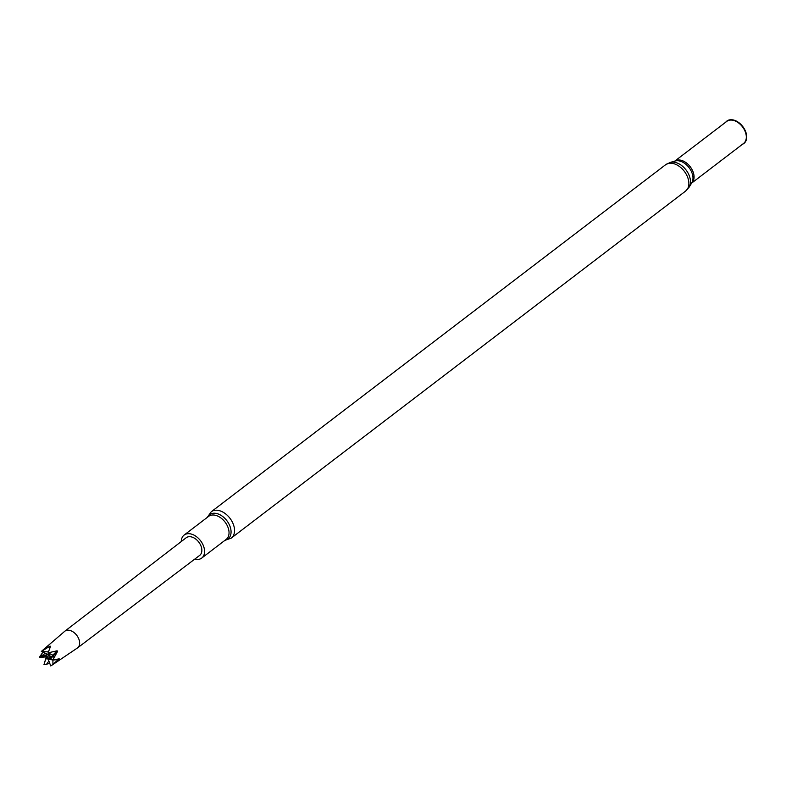 <?xml version="1.0" encoding="UTF-8"?>
<svg xmlns="http://www.w3.org/2000/svg" width="786" height="786" viewBox="0 0 786 786"><rect width="100%" height="100%" fill="white"/><g stroke="black" fill="none" stroke-linecap="round" stroke-linejoin="round"><path stroke-width="1.18" d="M674.752 161.12L726.765 121.388A13.863 9.186 52.6 0 1 742.485 126.831A13.863 9.186 52.6 0 1 743.595 143.425L691.582 183.158A13.863 9.186 52.6 0 0 690.226 166.75A13.863 9.186 52.6 0 0 674.781 161.11M725.714 122.194A14.069 9.324 52.6 0 1 742.809 126.585A14.069 9.324 52.6 0 1 742.544 144.231M77.568 647.88L199.654 555.407A11.102 7.359 -127.4 0 0 200.626 545.15A11.102 7.359 -127.4 0 0 186.174 537.762L64.835 631.207A10.483 6.956 52.6 0 1 78.482 638.193A10.483 6.956 52.6 0 1 77.568 647.88A10.483 6.956 52.6 0 1 77.362 648.018L51.709 665.349L59.205 658.835L52.858 660.043A8.636 5.728 52.6 0 0 52.849 659.965L57.447 651.623L57.132 650.788L48.182 652.822A8.636 5.728 52.6 0 0 48.113 652.773L50.55 646.318L50.029 646.072L41.403 651.506A8.636 5.728 52.6 0 0 41.353 651.535L41.403 651.506M181.291 541.525A14.482 9.599 52.6 0 1 184.14 535.06A14.482 9.599 52.6 0 1 200.558 540.739A14.482 9.599 52.6 0 1 201.717 558.08A14.482 9.599 52.6 0 1 194.741 559.121M41.805 651.024L64.648 631.364A10.483 6.956 52.6 0 1 64.835 631.207M50.815 665.929L50.766 665.948A8.636 5.728 52.6 0 0 50.815 665.929L51.709 665.349M44.045 664.691L43.987 664.642A8.636 5.728 52.6 0 0 44.045 664.691L49.793 663.463M42.857 652.203L39.3 657.42A8.636 5.728 52.6 0 0 39.32 657.499L46.462 656.86M53.91 657.725L53.389 655.74L50.432 659.14L46.158 658.845L46.433 656.772L44.006 664.534M57.447 651.623L53.389 655.74L52.809 655.17L49.479 659.002M49.724 655.455L50.009 657.42L46.197 658.747M48.162 652.93L50.491 656.683L50.009 657.42M47.15 654.001L48.752 655.514L46.119 658.629M41.491 651.623L48.427 654.532L48.752 655.514M40.901 657.715L45.647 656.467L46.305 654.826L46.963 655.2L46.001 658.609M45.647 656.467L46.227 657.037L46.963 655.2M45.342 653.235L39.379 657.42L46.305 654.826M52.75 660.034L50.432 659.14M57.132 650.788L52.809 655.17L48.172 652.901M48.231 651.859L41.462 651.584M52.947 664.465L52.898 660.034M52.672 660.004L47.887 658.923M50.677 665.84L48.31 659.434M58.852 659.552L53.124 659.994M46.227 657.037L43.996 664.563M48.29 659.425L47.818 658.923M46.443 664.455L48.879 660.967M50.029 646.072L49.783 647.841M665.536 164.795L211.218 511.794A16.535 10.965 52.6 0 1 229.964 518.288A16.535 10.965 52.6 0 1 231.29 538.086L685.618 191.077L689.125 187.176A16.074 10.66 52.6 0 0 686.031 169.943A16.074 10.66 52.6 0 0 670.222 162.427L665.536 164.795A16.535 10.965 52.6 0 1 684.292 171.279A16.535 10.965 52.6 0 1 685.618 191.077M670.222 162.427L675.125 161.012A14.168 9.393 52.6 0 1 689.057 167.634A14.168 9.393 52.6 0 1 691.788 182.824L689.125 187.176M207.533 517.198A15.239 10.1 52.6 0 1 226.849 520.666A15.239 10.1 52.6 0 1 225.11 540.208M184.14 535.06L208.614 516.373A14.482 9.599 52.6 0 1 225.032 522.051A14.482 9.599 52.6 0 1 226.191 539.383L201.717 558.08M211.218 511.794L207.258 517.404M231.29 538.086L224.835 540.424"/></g></svg>
